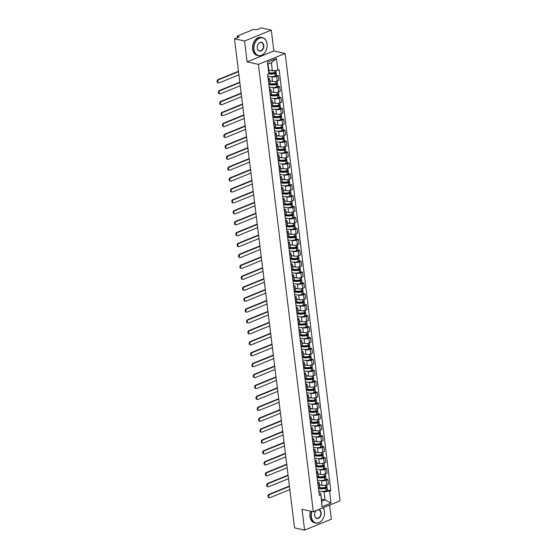 <?xml version="1.0" encoding="UTF-8"?>
<svg xmlns="http://www.w3.org/2000/svg" width="558" height="558" viewBox="0 0 558 558"><rect width="100%" height="100%" fill="white"/><g stroke="black" fill="none" stroke-linecap="round" stroke-linejoin="round"><path stroke-width="0.84" d="M271.3 30.125L244.55 41.027L234.479 38.802L294.533 527.875L304.598 530.1L302.038 509.252L313.324 511.742L340.073 500.84L285.145 53.47L273.859 50.973L271.3 30.125L261.235 27.9L256.499 29.832L254.929 29.483A1.486 0.46 -7 0 0 252.844 29.693L237.708 35.865A1.486 0.46 -7 0 0 237.248 36.27A1.486 0.46 -7 0 0 237.645 36.528L237.764 37.463M304.598 530.1L331.347 519.198L329.618 505.102M244.55 41.027L247.11 61.875L258.389 64.365L313.324 511.742M234.479 38.802L239.215 36.87L237.645 36.528M319.364 484.707L322.071 485.307A3.411 1.053 -7 0 0 326.862 484.818L328.495 484.149L327.923 479.531L326.291 480.194A3.411 1.053 173 0 1 321.506 480.689L320.571 480.48M318.053 483.556L318.618 488.173A3.411 1.053 -7 0 0 319.678 487.246L319.113 482.628A3.411 1.053 173 0 1 318.053 483.556L317.872 483.626M326.067 479.12L327.923 479.531M317.662 481.924L318.186 482.035A3.411 1.053 173 0 1 319.113 482.628M318.025 473.791L320.731 474.391A3.411 1.053 -7 0 0 325.516 473.902L327.148 473.233L326.583 468.615L324.951 469.285A3.411 1.053 173 0 1 320.166 469.773L319.232 469.564M317.104 477.327L317.279 477.257A3.411 1.053 -7 0 0 318.339 476.33L317.767 471.712A3.411 1.053 173 0 1 316.714 472.64L316.532 472.71M324.728 468.204L326.583 468.615M316.323 471.008L316.846 471.119A3.411 1.053 173 0 1 317.767 471.712M316.686 462.875L319.392 463.475A3.411 1.053 -7 0 0 324.177 462.987L325.809 462.317L325.244 457.7L323.612 458.369A3.411 1.053 173 0 1 318.827 458.857L317.893 458.648M315.758 466.418L315.94 466.342A3.411 1.053 -7 0 0 317 465.414L316.428 460.796A3.411 1.053 173 0 1 315.375 461.724L315.193 461.801M323.382 457.288L325.244 457.7M314.984 460.092L315.507 460.21A3.411 1.053 173 0 1 316.428 460.796M315.347 451.959L318.053 452.559A3.411 1.053 -7 0 0 322.838 452.071L324.47 451.408L323.905 446.791L322.273 447.453A3.411 1.053 173 0 1 317.481 447.941L316.553 447.732M314.419 455.502L314.6 455.426A3.411 1.053 -7 0 0 315.654 454.498L315.089 449.881A3.411 1.053 173 0 1 314.035 450.808L313.854 450.885M322.043 446.379L323.905 446.791M313.645 449.176L314.168 449.295A3.411 1.053 173 0 1 315.089 449.881M314.008 441.043L316.714 441.643A3.411 1.053 -7 0 0 321.499 441.155L323.131 440.492L322.566 435.875L320.934 436.537A3.411 1.053 173 0 1 316.142 437.026L315.214 436.823M313.08 444.587L313.261 444.51A3.411 1.053 -7 0 0 314.314 443.582L313.749 438.965A3.411 1.053 173 0 1 312.689 439.892L312.515 439.969M320.704 435.463L322.566 435.875M312.306 438.26L312.829 438.379A3.411 1.053 173 0 1 313.749 438.965M312.668 430.134L315.368 430.727A3.411 1.053 -7 0 0 320.159 430.239L321.792 429.576L321.227 424.959L319.594 425.621A3.411 1.053 173 0 1 314.803 426.11L313.868 425.907M311.741 433.671L311.922 433.601A3.411 1.053 -7 0 0 312.975 432.666L312.41 428.049A3.411 1.053 173 0 1 311.35 428.976L311.176 429.053M319.364 424.547L321.227 424.959M310.966 427.344L311.49 427.463A3.411 1.053 173 0 1 312.41 428.049M311.322 419.218L314.028 419.811A3.411 1.053 -7 0 0 318.82 419.323L320.452 418.66L319.88 414.043L318.248 414.706A3.411 1.053 173 0 1 313.463 415.194L312.529 414.992M310.401 422.755L310.576 422.685A3.411 1.053 -7 0 0 311.636 421.75L311.071 417.133A3.411 1.053 173 0 1 310.011 418.068L309.836 418.137M318.025 413.631L319.88 414.043M309.62 416.435L310.143 416.547A3.411 1.053 173 0 1 311.071 417.133M309.983 408.303L312.689 408.902A3.411 1.053 -7 0 0 317.481 408.407L319.113 407.745L318.541 403.127L316.909 403.79A3.411 1.053 173 0 1 312.124 404.278L311.19 404.076M309.062 411.839L309.237 411.769A3.411 1.053 -7 0 0 310.297 410.841L309.732 406.217A3.411 1.053 173 0 1 308.672 407.152L308.49 407.221M316.686 402.716L318.541 403.127M308.281 405.52L308.804 405.631A3.411 1.053 173 0 1 309.732 406.217M308.644 397.387L311.35 397.987A3.411 1.053 -7 0 0 316.135 397.498L317.767 396.829L317.202 392.211L315.57 392.881A3.411 1.053 173 0 1 310.785 393.369L309.85 393.16M307.723 400.923L307.897 400.853A3.411 1.053 -7 0 0 308.958 399.926L308.386 395.308A3.411 1.053 173 0 1 307.332 396.236L307.151 396.306M315.347 391.8L317.202 392.211M306.942 394.604L307.465 394.715A3.411 1.053 173 0 1 308.386 395.308M307.305 386.471L310.011 387.071A3.411 1.053 -7 0 0 314.796 386.582L316.428 385.913L315.863 381.295L314.231 381.965A3.411 1.053 173 0 1 309.446 382.453L308.511 382.244M306.377 390.014L306.558 389.937A3.411 1.053 -7 0 0 307.618 389.01L307.046 384.392A3.411 1.053 173 0 1 305.993 385.32L305.812 385.39M314.001 380.884L315.863 381.295M305.603 383.688L306.126 383.806A3.411 1.053 173 0 1 307.046 384.392M305.965 375.555L308.672 376.155A3.411 1.053 -7 0 0 313.457 375.667L315.089 374.997L314.524 370.379L312.892 371.049A3.411 1.053 173 0 1 308.1 371.537L307.172 371.328M305.038 379.098L305.219 379.022A3.411 1.053 -7 0 0 306.272 378.094L305.707 373.476A3.411 1.053 173 0 1 304.654 374.404L304.473 374.481M312.661 369.975L314.524 370.379M304.263 372.772L304.787 372.89A3.411 1.053 173 0 1 305.707 373.476M304.626 364.639L307.332 365.239A3.411 1.053 -7 0 0 312.117 364.751L313.749 364.088L313.184 359.471L311.552 360.133A3.411 1.053 173 0 1 306.761 360.621L305.833 360.412M303.698 368.182L303.88 368.106A3.411 1.053 -7 0 0 304.933 367.178L304.368 362.56A3.411 1.053 173 0 1 303.308 363.488L303.134 363.565M311.322 359.059L313.184 359.471M302.924 361.856L303.447 361.975A3.411 1.053 173 0 1 304.368 362.56M303.287 353.723L305.986 354.323A3.411 1.053 -7 0 0 310.778 353.835L312.41 353.172L311.845 348.555L310.213 349.217A3.411 1.053 173 0 1 305.421 349.706L304.487 349.503M302.359 357.266L302.541 357.19A3.411 1.053 -7 0 0 303.594 356.262L303.029 351.645A3.411 1.053 173 0 1 301.969 352.572L301.794 352.649M309.983 348.143L311.845 348.555M301.585 350.94L302.108 351.059A3.411 1.053 173 0 1 303.029 351.645M301.941 342.814L304.647 343.407A3.411 1.053 -7 0 0 309.439 342.919L311.071 342.256L310.499 337.639L308.867 338.301A3.411 1.053 173 0 1 304.082 338.79L303.147 338.587M301.02 346.351L301.194 346.281A3.411 1.053 -7 0 0 302.255 345.346L301.69 340.729A3.411 1.053 173 0 1 300.629 341.663L300.455 341.733M308.644 337.227L310.499 337.639M300.246 340.031L300.762 340.143A3.411 1.053 173 0 1 301.69 340.729M300.602 331.898L303.308 332.491A3.411 1.053 -7 0 0 308.1 332.003L309.732 331.34L309.16 326.723L307.528 327.386A3.411 1.053 173 0 1 302.743 327.874L301.808 327.672M299.681 335.435L299.855 335.365A3.411 1.053 -7 0 0 300.915 334.43L300.35 329.813A3.411 1.053 173 0 1 299.29 330.748L299.109 330.817M307.305 326.311L309.16 326.723M298.9 329.115L299.423 329.227A3.411 1.053 173 0 1 300.35 329.813M299.262 320.983L301.969 321.582A3.411 1.053 -7 0 0 306.754 321.087L308.386 320.425L307.821 315.807L306.189 316.47A3.411 1.053 173 0 1 301.404 316.965L300.469 316.756M298.342 324.519L298.516 324.449A3.411 1.053 -7 0 0 299.576 323.521L299.004 318.904A3.411 1.053 173 0 1 297.951 319.832L297.77 319.901M305.965 315.396L307.821 315.807M297.56 318.2L298.084 318.311A3.411 1.053 173 0 1 299.004 318.904M297.923 310.067L300.629 310.666A3.411 1.053 -7 0 0 305.414 310.178L307.046 309.509L306.481 304.891L304.849 305.561A3.411 1.053 173 0 1 300.065 306.049L299.13 305.84M296.995 313.603L297.177 313.533A3.411 1.053 -7 0 0 298.237 312.606L297.665 307.988A3.411 1.053 173 0 1 296.612 308.916L296.431 308.986M304.619 304.48L306.481 304.891M296.221 307.284L296.744 307.395A3.411 1.053 173 0 1 297.665 307.988M296.584 299.151L299.29 299.751A3.411 1.053 -7 0 0 304.075 299.262L305.707 298.593L305.142 293.975L303.51 294.645A3.411 1.053 173 0 1 298.718 295.133L297.791 294.924M295.656 302.694L295.838 302.617A3.411 1.053 -7 0 0 296.898 301.69L296.326 297.072A3.411 1.053 173 0 1 295.273 298L295.091 298.077M303.28 293.564L305.142 293.975M294.882 296.368L295.405 296.486A3.411 1.053 173 0 1 296.326 297.072M295.245 288.235L297.951 288.835A3.411 1.053 -7 0 0 302.736 288.346L304.368 287.684L303.803 283.059L302.171 283.729A3.411 1.053 173 0 1 297.379 284.217L296.451 284.008M294.317 291.778L294.498 291.701A3.411 1.053 -7 0 0 295.552 290.774L294.987 286.156A3.411 1.053 173 0 1 293.926 287.084L293.752 287.161M301.941 282.655L303.803 283.059M293.543 285.452L294.066 285.57A3.411 1.053 173 0 1 294.987 286.156M293.906 277.319L296.605 277.919A3.411 1.053 -7 0 0 301.397 277.431L303.029 276.768L302.464 272.151L300.832 272.813A3.411 1.053 173 0 1 296.04 273.301L295.105 273.092M292.978 280.862L293.159 280.786A3.411 1.053 -7 0 0 294.212 279.858L293.647 275.24A3.411 1.053 173 0 1 292.587 276.168L292.413 276.245M300.602 271.739L302.464 272.151M292.204 274.536L292.727 274.655A3.411 1.053 173 0 1 293.647 275.24M292.559 266.41L295.266 267.003A3.411 1.053 -7 0 0 300.058 266.515L301.69 265.852L301.118 261.235L299.486 261.897A3.411 1.053 173 0 1 294.701 262.386L293.766 262.183M291.639 269.946L291.813 269.877A3.411 1.053 -7 0 0 292.873 268.942L292.308 264.325A3.411 1.053 173 0 1 291.248 265.252L291.074 265.329M299.262 260.823L301.118 261.235M290.864 263.62L291.381 263.739A3.411 1.053 173 0 1 292.308 264.325M291.22 255.494L293.926 256.087A3.411 1.053 -7 0 0 298.718 255.599L300.35 254.936L299.779 250.319L298.146 250.981A3.411 1.053 173 0 1 293.362 251.47L292.427 251.267M290.3 259.031L290.474 258.961A3.411 1.053 -7 0 0 291.534 258.026L290.969 253.409A3.411 1.053 173 0 1 289.909 254.343L289.728 254.413M297.923 249.907L299.779 250.319M289.518 252.711L290.041 252.823A3.411 1.053 173 0 1 290.969 253.409M289.881 244.578L292.587 245.171A3.411 1.053 -7 0 0 297.372 244.683L299.004 244.02L298.439 239.403L296.807 240.066A3.411 1.053 173 0 1 292.022 240.554L291.088 240.352M288.96 248.115L289.135 248.045A3.411 1.053 -7 0 0 290.195 247.11L289.63 242.493A3.411 1.053 173 0 1 288.57 243.428L288.388 243.497M296.584 238.991L298.439 239.403M288.179 241.795L288.702 241.907A3.411 1.053 173 0 1 289.63 242.493M288.542 233.662L291.248 234.262A3.411 1.053 -7 0 0 296.033 233.774L297.665 233.105L297.1 228.487L295.468 229.15A3.411 1.053 173 0 1 290.683 229.645L289.748 229.436M287.614 237.199L287.795 237.129A3.411 1.053 -7 0 0 288.856 236.201L288.284 231.584A3.411 1.053 173 0 1 287.231 232.512L287.049 232.581M295.238 228.076L297.1 228.487M286.84 230.879L287.363 230.991A3.411 1.053 173 0 1 288.284 231.584M287.203 222.747L289.909 223.346A3.411 1.053 -7 0 0 294.694 222.858L296.326 222.189L295.761 217.571L294.129 218.241A3.411 1.053 173 0 1 289.337 218.729L288.409 218.52M286.275 226.283L286.456 226.213A3.411 1.053 -7 0 0 287.516 225.286L286.945 220.668A3.411 1.053 173 0 1 285.891 221.596L285.71 221.666M293.899 217.16L295.761 217.571M285.501 219.964L286.024 220.075A3.411 1.053 173 0 1 286.945 220.668M285.863 211.831L288.57 212.431A3.411 1.053 -7 0 0 293.355 211.942L294.987 211.273L294.422 206.655L292.79 207.325A3.411 1.053 173 0 1 287.998 207.813L287.07 207.604M284.936 215.374L285.117 215.297A3.411 1.053 -7 0 0 286.17 214.37L285.605 209.752A3.411 1.053 173 0 1 284.545 210.68L284.371 210.757M292.559 206.244L294.422 206.655M284.161 209.048L284.685 209.166A3.411 1.053 173 0 1 285.605 209.752M284.524 200.915L287.224 201.515A3.411 1.053 -7 0 0 292.015 201.026L293.647 200.364L293.083 195.746L291.45 196.409A3.411 1.053 173 0 1 286.659 196.897L285.724 196.688M283.597 204.458L283.778 204.381A3.411 1.053 -7 0 0 284.831 203.454L284.266 198.836A3.411 1.053 173 0 1 283.206 199.764L283.032 199.841M291.22 195.335L293.083 195.746M282.822 198.132L283.345 198.25A3.411 1.053 173 0 1 284.266 198.836M283.178 189.999L285.884 190.599A3.411 1.053 -7 0 0 290.676 190.111L292.308 189.448L291.736 184.831L290.104 185.493A3.411 1.053 173 0 1 285.319 185.981L284.385 185.779M282.257 193.542L282.432 193.466A3.411 1.053 -7 0 0 283.492 192.538L282.927 187.92A3.411 1.053 173 0 1 281.867 188.848L281.692 188.925M289.881 184.419L291.736 184.831M281.483 187.216L281.999 187.335A3.411 1.053 173 0 1 282.927 187.92M281.839 179.09L284.545 179.683A3.411 1.053 -7 0 0 289.337 179.195L290.969 178.532L290.397 173.915L288.765 174.577A3.411 1.053 173 0 1 283.98 175.066L283.046 174.863M280.918 182.626L281.093 182.557A3.411 1.053 -7 0 0 282.153 181.622L281.588 177.005A3.411 1.053 173 0 1 280.528 177.939L280.346 178.009M288.542 173.503L290.397 173.915M280.137 176.3L280.66 176.419A3.411 1.053 173 0 1 281.588 177.005M280.5 168.174L283.206 168.767A3.411 1.053 -7 0 0 287.991 168.279L289.623 167.616L289.058 162.999L287.426 163.661A3.411 1.053 173 0 1 282.641 164.15L281.706 163.947M279.579 171.711L279.753 171.641A3.411 1.053 -7 0 0 280.814 170.706L280.249 166.089A3.411 1.053 173 0 1 279.188 167.023L279.007 167.093M287.203 162.587L289.058 162.999M278.798 165.391L279.321 165.503A3.411 1.053 173 0 1 280.249 166.089M279.16 157.258L281.867 157.858A3.411 1.053 -7 0 0 286.652 157.363L288.284 156.7L287.719 152.083L286.087 152.746A3.411 1.053 173 0 1 281.302 153.234L280.367 153.031M278.233 160.795L278.414 160.725A3.411 1.053 -7 0 0 279.474 159.797L278.902 155.173A3.411 1.053 173 0 1 277.849 156.107L277.668 156.177M285.856 151.671L287.719 152.083M277.459 154.475L277.982 154.587A3.411 1.053 173 0 1 278.902 155.173M277.821 146.342L280.528 146.942A3.411 1.053 -7 0 0 285.312 146.454L286.945 145.784L286.38 141.167L284.747 141.837A3.411 1.053 173 0 1 279.956 142.325L279.028 142.116M276.894 149.879L277.075 149.809A3.411 1.053 -7 0 0 278.135 148.881L277.563 144.264A3.411 1.053 173 0 1 276.51 145.192L276.329 145.261M284.517 140.756L286.38 141.167M276.119 143.559L276.642 143.671A3.411 1.053 173 0 1 277.563 144.264M276.482 135.427L279.188 136.026A3.411 1.053 -7 0 0 283.973 135.538L285.605 134.869L285.04 130.251L283.408 130.921A3.411 1.053 173 0 1 278.616 131.409L277.689 131.2M275.554 138.97L275.736 138.893A3.411 1.053 -7 0 0 276.789 137.966L276.224 133.348A3.411 1.053 173 0 1 275.164 134.276L274.989 134.345M283.178 129.84L285.04 130.251M274.78 132.644L275.303 132.762A3.411 1.053 173 0 1 276.224 133.348M275.143 124.511L277.842 125.111A3.411 1.053 -7 0 0 282.634 124.622L284.266 123.953L283.701 119.335L282.069 120.005A3.411 1.053 173 0 1 277.277 120.493L276.343 120.284M274.215 128.054L274.397 127.977A3.411 1.053 -7 0 0 275.45 127.05L274.885 122.432A3.411 1.053 173 0 1 273.825 123.36L273.65 123.437M281.839 118.931L283.701 119.335M273.441 121.728L273.964 121.846A3.411 1.053 173 0 1 274.885 122.432M273.797 113.595L276.503 114.195A3.411 1.053 -7 0 0 281.295 113.706L282.927 113.044L282.355 108.426L280.723 109.089A3.411 1.053 173 0 1 275.938 109.577L275.003 109.368M272.876 117.138L273.05 117.061A3.411 1.053 -7 0 0 274.111 116.134L273.546 111.516A3.411 1.053 173 0 1 272.485 112.444L272.311 112.521M280.5 108.015L282.355 108.426M272.102 110.812L272.618 110.93A3.411 1.053 173 0 1 273.546 111.516M272.457 102.679L275.164 103.279A3.411 1.053 -7 0 0 279.956 102.791L281.588 102.128L281.016 97.511L279.384 98.173A3.411 1.053 173 0 1 274.599 98.661L273.664 98.459M271.537 106.222L271.711 106.146A3.411 1.053 -7 0 0 272.771 105.218L272.206 100.6A3.411 1.053 173 0 1 271.146 101.528L270.965 101.605M279.16 97.099L281.016 97.511M270.756 99.896L271.279 100.015A3.411 1.053 173 0 1 272.206 100.6M271.118 91.77L273.825 92.363A3.411 1.053 -7 0 0 278.609 91.875L280.242 91.212L279.677 86.595L278.044 87.257A3.411 1.053 173 0 1 273.26 87.745L272.325 87.543M270.198 95.306L270.372 95.237A3.411 1.053 -7 0 0 271.432 94.302L270.867 89.685A3.411 1.053 173 0 1 269.807 90.619L269.626 90.689M277.821 86.183L279.677 86.595M269.416 88.987L269.939 89.099A3.411 1.053 173 0 1 270.867 89.685M269.779 80.854L272.485 81.447A3.411 1.053 -7 0 0 277.27 80.959L278.902 80.296L278.337 75.679L276.705 76.341A3.411 1.053 173 0 1 271.92 76.83L270.986 76.627M268.851 84.391L269.033 84.321A3.411 1.053 -7 0 0 270.093 83.386L269.521 78.769A3.411 1.053 173 0 1 268.468 79.703L268.286 79.773M276.475 75.267L278.337 75.679M268.077 78.071L268.6 78.183A3.411 1.053 173 0 1 269.521 78.769M321.464 499.124L325.049 499.912L324.059 491.87L321.91 491.396M319.002 492.84L320.738 493.223L321.729 501.265L325.049 499.912L331.02 503.058L322.029 506.727L320.738 493.223M268.775 70.015L272.36 70.803L271.369 62.754L268.056 64.107L269.04 72.156L268.886 73.9L267.631 74.416L319.329 495.483L320.585 494.967M275.031 72.428L275.68 72.575A1.869 0.579 -7 0 1 276.189 72.896A1.869 0.579 -7 0 1 275.024 73.586L274.927 73.614A5.636 1.744 -7 0 1 268.886 73.893L267.442 62.147L276.433 58.485L277.877 70.238L272.36 70.803M324.059 491.87L330.831 490.796L279.133 69.729L277.877 70.238M329.576 491.305L331.02 503.058M285.145 53.47L258.389 64.365M273.859 50.973L247.11 61.875M327.406 490.036L330.831 490.796M322.029 506.727L321.729 501.265M271.369 62.754L276.433 58.485M268.056 64.107L267.442 62.147M289.442 486.436L269.681 494.493A1.667 1.193 102.5 0 0 268.656 496.188A1.667 1.193 102.5 0 0 269.514 497.694A1.667 1.193 102.5 0 0 270.065 497.638L289.832 489.589M269.514 497.694L268.858 497.548A1.667 1.193 -77.5 0 1 268 496.041A1.667 1.193 -77.5 0 1 269.019 494.346L289.393 486.046M318.555 488.201A5.636 1.744 -7 0 0 325.851 488.383L325.949 488.355A1.869 0.579 -7 0 0 327.114 487.664A1.869 0.579 -7 0 0 326.604 487.343L325.963 487.197M327.114 487.664L327.427 490.217A1.869 0.579 173 0 1 326.263 490.907L326.165 490.935A5.636 1.744 173 0 1 318.737 490.656M326.772 484.853L326.974 486.541A1.869 0.579 173 0 1 325.809 487.239L325.712 487.26A5.636 1.744 173 0 1 319.594 487.525M324.972 487.42L326.158 487.783L325.495 488.138A4.673 1.444 173 0 1 319.267 487.838M321.471 485.174A5.636 1.744 173 0 1 319.399 485M288.102 475.521L268.342 483.577A1.667 1.193 102.5 0 0 267.317 485.272A1.667 1.193 102.5 0 0 268.175 486.778A1.667 1.193 102.5 0 0 268.726 486.729L288.493 478.673M268.175 486.778L267.512 486.639A1.667 1.193 -77.5 0 1 266.661 485.125A1.667 1.193 -77.5 0 1 267.68 483.43L288.054 475.13M317.209 477.285A5.636 1.744 -7 0 0 324.512 477.467L324.61 477.439A1.869 0.579 -7 0 0 325.774 476.748A1.869 0.579 -7 0 0 325.265 476.427L324.623 476.281M325.774 476.748L326.088 479.301A1.869 0.579 173 0 1 324.923 479.992L324.826 480.02A5.636 1.744 173 0 1 317.397 479.74M325.426 473.937L325.635 475.632A1.869 0.579 173 0 1 324.47 476.323L324.372 476.344A5.636 1.744 173 0 1 318.255 476.616M323.633 476.504L324.819 476.867L324.156 477.223A4.673 1.444 173 0 1 317.927 476.923M320.132 474.258A5.636 1.744 173 0 1 318.06 474.084M286.763 464.612L266.996 472.661A1.667 1.193 102.5 0 0 265.978 474.356A1.667 1.193 102.5 0 0 266.836 475.869A1.667 1.193 102.5 0 0 267.387 475.814L287.147 467.757M266.836 475.869L266.173 475.723A1.667 1.193 -77.5 0 1 265.315 474.209A1.667 1.193 -77.5 0 1 266.34 472.514L286.714 464.214M315.87 466.369A5.636 1.744 -7 0 0 323.173 466.551L323.27 466.523A1.869 0.579 -7 0 0 324.435 465.832A1.869 0.579 -7 0 0 323.926 465.512L323.284 465.372M324.435 465.832L324.749 468.385A1.869 0.579 173 0 1 323.584 469.083L323.487 469.104A5.636 1.744 173 0 1 316.058 468.825M324.086 463.021L324.296 464.716A1.869 0.579 173 0 1 323.131 465.407L323.033 465.428A5.636 1.744 173 0 1 316.916 465.7M322.294 465.588L323.48 465.951L322.817 466.314A4.673 1.444 173 0 1 316.588 466.007M318.792 463.342A5.636 1.744 173 0 1 316.721 463.168M285.424 453.696L265.657 461.745A1.667 1.193 102.5 0 0 264.638 463.44A1.667 1.193 102.5 0 0 265.489 464.954A1.667 1.193 102.5 0 0 266.047 464.898L285.808 456.842M265.489 464.954L264.834 464.807A1.667 1.193 -77.5 0 1 263.976 463.293A1.667 1.193 -77.5 0 1 265.001 461.605L285.375 453.298M314.531 455.454A5.636 1.744 -7 0 0 321.833 455.635L321.931 455.614A1.869 0.579 -7 0 0 323.096 454.916A1.869 0.579 -7 0 0 322.587 454.596L321.938 454.456M323.096 454.916L323.41 457.469A1.869 0.579 173 0 1 322.245 458.167L322.147 458.188A5.636 1.744 173 0 1 314.719 457.909M322.747 452.106L322.956 453.8A1.869 0.579 173 0 1 321.792 454.491L321.694 454.512A5.636 1.744 173 0 1 315.577 454.784M320.955 454.672L322.133 455.035L321.471 455.398A4.673 1.444 173 0 1 315.249 455.091M317.446 452.426A5.636 1.744 173 0 1 315.382 452.252M284.085 442.78L264.318 450.836A1.667 1.193 102.5 0 0 263.292 452.524A1.667 1.193 102.5 0 0 264.15 454.038A1.667 1.193 102.5 0 0 264.708 453.982L284.468 445.926M264.15 454.038L263.495 453.891A1.667 1.193 -77.5 0 1 262.637 452.385A1.667 1.193 -77.5 0 1 263.662 450.69L284.036 442.382M313.191 444.538A5.636 1.744 -7 0 0 320.494 444.719L320.592 444.698A1.869 0.579 -7 0 0 321.75 444.001A1.869 0.579 -7 0 0 321.248 443.68L320.599 443.54M321.75 444.001L322.064 446.56A1.869 0.579 173 0 1 320.906 447.251L320.801 447.272A5.636 1.744 173 0 1 313.373 446.993M321.408 441.19L321.617 442.885A1.869 0.579 173 0 1 320.452 443.575L320.355 443.603A5.636 1.744 173 0 1 314.238 443.868M319.608 443.756L320.794 444.119L320.132 444.482A4.673 1.444 173 0 1 313.903 444.175M316.107 441.511A5.636 1.744 173 0 1 314.042 441.336M282.746 431.864L262.978 439.92A1.667 1.193 102.5 0 0 261.953 441.615A1.667 1.193 102.5 0 0 262.811 443.122A1.667 1.193 102.5 0 0 263.362 443.066L283.129 435.01M262.811 443.122L262.155 442.975A1.667 1.193 -77.5 0 1 261.297 441.469A1.667 1.193 -77.5 0 1 262.323 439.774L282.697 431.474M311.852 433.629A5.636 1.744 -7 0 0 319.148 433.803L319.246 433.782A1.869 0.579 -7 0 0 320.411 433.092A1.869 0.579 -7 0 0 319.908 432.764L319.26 432.624M320.411 433.092L320.724 435.645A1.869 0.579 173 0 1 319.56 436.335L319.462 436.356A5.636 1.744 173 0 1 312.034 436.077M320.069 430.274L320.278 431.969A1.869 0.579 173 0 1 319.113 432.659L319.016 432.687A5.636 1.744 173 0 1 312.899 432.952M318.269 432.841L319.455 433.203L318.792 433.566A4.673 1.444 173 0 1 312.564 433.266M314.768 430.595A5.636 1.744 173 0 1 312.703 430.42M311.936 511.435A9.047 6.466 102.5 0 0 311.378 516.743A9.047 6.466 102.5 0 0 318.953 522.623A9.047 6.466 102.5 0 0 324.435 511.421A9.047 6.466 102.5 0 0 323.18 507.724M323.256 507.696A9.27 6.626 -77.5 0 1 324.442 511.323A9.27 6.626 -77.5 0 1 315.758 523.097A9.27 6.626 -77.5 0 1 311.071 516.778A9.27 6.626 -77.5 0 1 311.629 511.365M318.534 509.621A4.52 3.236 -77.5 0 1 321.171 512.753A4.52 3.236 -77.5 0 1 318.43 518.354A4.52 3.236 -77.5 0 1 314.642 515.411A4.52 3.236 -77.5 0 1 316.302 510.528M316.47 510.458A4.297 3.076 102.5 0 0 314.656 515.313A4.297 3.076 102.5 0 0 316.825 518.249A4.297 3.076 102.5 0 0 320.857 512.788A4.297 3.076 102.5 0 0 318.681 509.852A4.297 3.076 102.5 0 0 318.081 509.803M315.758 523.097L314.642 522.853A9.27 6.626 -77.5 0 1 309.955 516.527A9.27 6.626 -77.5 0 1 310.513 511.121M267.045 44.04A9.047 6.466 102.5 0 0 259.47 38.16A9.047 6.466 102.5 0 0 253.995 49.362A9.047 6.466 102.5 0 0 261.569 55.235A9.047 6.466 102.5 0 0 267.045 44.04M253.681 49.39A9.27 6.626 -77.5 0 1 262.365 37.616A9.27 6.626 -77.5 0 1 267.059 43.943A9.27 6.626 -77.5 0 1 258.368 55.716A9.27 6.626 -77.5 0 1 253.681 49.39M263.788 45.372A4.52 3.236 -77.5 0 1 261.046 50.966A4.52 3.236 -77.5 0 1 257.259 48.03A4.52 3.236 -77.5 0 1 259.993 42.429A4.52 3.236 -77.5 0 1 263.788 45.372M257.266 47.932A4.297 3.076 102.5 0 0 259.442 50.862A4.297 3.076 102.5 0 0 263.474 45.4A4.297 3.076 102.5 0 0 261.297 42.471A4.297 3.076 102.5 0 0 257.266 47.932M258.368 55.716L257.259 55.465A9.27 6.626 -77.5 0 1 252.565 49.146A9.27 6.626 -77.5 0 1 261.256 37.372L262.365 37.616M281.399 420.948L261.639 429.004A1.667 1.193 102.5 0 0 260.614 430.699A1.667 1.193 102.5 0 0 261.472 432.206A1.667 1.193 102.5 0 0 262.023 432.15L281.79 424.101M261.472 432.206L260.816 432.059A1.667 1.193 -77.5 0 1 259.958 430.553A1.667 1.193 -77.5 0 1 260.984 428.858L281.358 420.558M310.513 422.713A5.636 1.744 -7 0 0 317.809 422.887L317.907 422.866A1.869 0.579 -7 0 0 319.071 422.176A1.869 0.579 -7 0 0 318.569 421.855L317.921 421.709M319.071 422.176L319.385 424.729A1.869 0.579 173 0 1 318.22 425.419L318.123 425.44A5.636 1.744 173 0 1 310.694 425.161M318.73 419.358L318.932 421.053A1.869 0.579 173 0 1 317.774 421.743L317.676 421.771A5.636 1.744 173 0 1 311.552 422.036M316.93 421.925L318.116 422.294L317.453 422.65A4.673 1.444 173 0 1 311.224 422.35M313.429 419.679A5.636 1.744 173 0 1 311.364 419.511M280.06 410.032L260.3 418.088A1.667 1.193 102.5 0 0 259.275 419.783A1.667 1.193 102.5 0 0 260.133 421.29A1.667 1.193 102.5 0 0 260.684 421.234L280.451 413.185M260.133 421.29L259.477 421.144A1.667 1.193 -77.5 0 1 258.619 419.637A1.667 1.193 -77.5 0 1 259.637 417.942L280.011 409.642M309.174 411.797A5.636 1.744 -7 0 0 316.47 411.971L316.567 411.95A1.869 0.579 -7 0 0 317.732 411.26A1.869 0.579 -7 0 0 317.223 410.939L316.581 410.793M317.732 411.26L318.046 413.813A1.869 0.579 173 0 1 316.881 414.503L316.784 414.531A5.636 1.744 173 0 1 309.355 414.245M317.39 408.449L317.593 410.137A1.869 0.579 173 0 1 316.428 410.834L316.33 410.855A5.636 1.744 173 0 1 310.213 411.12M315.591 411.016L316.777 411.379L316.114 411.734A4.673 1.444 173 0 1 309.885 411.434M312.089 408.763A5.636 1.744 173 0 1 310.018 408.595M278.721 399.116L258.961 407.173A1.667 1.193 102.5 0 0 257.935 408.868A1.667 1.193 102.5 0 0 258.793 410.374A1.667 1.193 102.5 0 0 259.344 410.325L279.112 402.269M258.793 410.374L258.131 410.228A1.667 1.193 -77.5 0 1 257.28 408.721A1.667 1.193 -77.5 0 1 258.298 407.026L278.672 398.726M307.828 400.881A5.636 1.744 -7 0 0 315.13 401.062L315.228 401.035A1.869 0.579 -7 0 0 316.393 400.344A1.869 0.579 -7 0 0 315.884 400.023L315.242 399.877M316.393 400.344L316.707 402.897A1.869 0.579 173 0 1 315.542 403.587L315.444 403.615A5.636 1.744 173 0 1 308.016 403.336M316.044 397.533L316.253 399.221A1.869 0.579 173 0 1 315.089 399.919L314.991 399.94A5.636 1.744 173 0 1 308.874 400.205M314.252 400.1L315.437 400.463L314.775 400.818A4.673 1.444 173 0 1 308.546 400.518M310.75 397.854A5.636 1.744 173 0 1 308.679 397.68M277.382 388.208L257.615 396.257A1.667 1.193 102.5 0 0 256.596 397.952A1.667 1.193 102.5 0 0 257.454 399.458A1.667 1.193 102.5 0 0 258.005 399.409L277.765 391.353M257.454 399.458L256.792 399.319A1.667 1.193 -77.5 0 1 255.934 397.805A1.667 1.193 -77.5 0 1 256.959 396.11L277.333 387.81M306.488 389.965A5.636 1.744 -7 0 0 313.791 390.147L313.889 390.119A1.869 0.579 -7 0 0 315.054 389.428A1.869 0.579 -7 0 0 314.545 389.107L313.903 388.961M315.054 389.428L315.368 391.981A1.869 0.579 173 0 1 314.203 392.679L314.105 392.699A5.636 1.744 173 0 1 306.677 392.42M314.705 386.617L314.914 388.312A1.869 0.579 173 0 1 313.749 389.003L313.652 389.024A5.636 1.744 173 0 1 307.535 389.296M312.912 389.184L314.098 389.547L313.436 389.903A4.673 1.444 173 0 1 307.207 389.603M309.411 386.938A5.636 1.744 173 0 1 307.339 386.764M276.043 377.292L256.275 385.341A1.667 1.193 102.5 0 0 255.257 387.036A1.667 1.193 102.5 0 0 256.108 388.549A1.667 1.193 102.5 0 0 256.666 388.494L276.426 380.437M256.108 388.549L255.452 388.403A1.667 1.193 -77.5 0 1 254.594 386.889A1.667 1.193 -77.5 0 1 255.62 385.201L275.994 376.894M305.149 379.049A5.636 1.744 -7 0 0 312.452 379.231L312.55 379.21A1.869 0.579 -7 0 0 313.715 378.512A1.869 0.579 -7 0 0 313.205 378.191L312.557 378.052M313.715 378.512L314.028 381.065A1.869 0.579 173 0 1 312.864 381.763L312.766 381.784A5.636 1.744 173 0 1 305.338 381.505M313.366 375.701L313.575 377.396A1.869 0.579 173 0 1 312.41 378.087L312.313 378.108A5.636 1.744 173 0 1 306.196 378.38M311.573 378.268L312.752 378.631L312.089 378.994A4.673 1.444 173 0 1 305.868 378.687M308.065 376.022A5.636 1.744 173 0 1 306 375.848M274.703 366.376L254.936 374.425A1.667 1.193 102.5 0 0 253.911 376.12A1.667 1.193 102.5 0 0 254.769 377.633A1.667 1.193 102.5 0 0 255.327 377.578L275.087 369.522M254.769 377.633L254.113 377.487A1.667 1.193 -77.5 0 1 253.255 375.98A1.667 1.193 -77.5 0 1 254.281 374.285L274.655 365.978M303.81 368.134A5.636 1.744 -7 0 0 311.113 368.315L311.211 368.294A1.869 0.579 -7 0 0 312.368 367.596A1.869 0.579 -7 0 0 311.866 367.276L311.218 367.136M312.368 367.596L312.682 370.156A1.869 0.579 173 0 1 311.524 370.847L311.42 370.868A5.636 1.744 173 0 1 303.991 370.589M312.027 364.786L312.236 366.48A1.869 0.579 173 0 1 311.071 367.171L310.973 367.192A5.636 1.744 173 0 1 304.856 367.464M310.227 367.352L311.413 367.715L310.75 368.078A4.673 1.444 173 0 1 304.522 367.771M306.726 365.106A5.636 1.744 173 0 1 304.661 364.932M273.364 355.46L253.597 363.516A1.667 1.193 102.5 0 0 252.572 365.204A1.667 1.193 102.5 0 0 253.43 366.718A1.667 1.193 102.5 0 0 253.981 366.662L273.748 358.606M253.43 366.718L252.774 366.571A1.667 1.193 -77.5 0 1 251.916 365.065A1.667 1.193 -77.5 0 1 252.941 363.37L273.315 355.062M302.471 357.218A5.636 1.744 -7 0 0 309.767 357.399L309.864 357.378A1.869 0.579 -7 0 0 311.029 356.688A1.869 0.579 -7 0 0 310.527 356.36L309.878 356.22M311.029 356.688L311.343 359.24A1.869 0.579 173 0 1 310.178 359.931L310.081 359.952A5.636 1.744 173 0 1 302.652 359.673M310.687 353.87L310.897 355.565A1.869 0.579 173 0 1 309.732 356.255L309.634 356.283A5.636 1.744 173 0 1 303.517 356.548M308.888 356.436L310.074 356.799L309.411 357.162A4.673 1.444 173 0 1 303.182 356.855M305.386 354.19A5.636 1.744 173 0 1 303.322 354.016M272.018 344.544L252.258 352.6A1.667 1.193 102.5 0 0 251.233 354.295A1.667 1.193 102.5 0 0 252.09 355.802A1.667 1.193 102.5 0 0 252.641 355.746L272.409 347.69M252.09 355.802L251.435 355.655A1.667 1.193 -77.5 0 1 250.577 354.149A1.667 1.193 -77.5 0 1 251.602 352.454L271.976 344.153M301.132 346.309A5.636 1.744 -7 0 0 308.428 346.483L308.525 346.462A1.869 0.579 -7 0 0 309.69 345.772A1.869 0.579 -7 0 0 309.188 345.444L308.539 345.304M309.69 345.772L310.004 348.325A1.869 0.579 173 0 1 308.839 349.015L308.741 349.036A5.636 1.744 173 0 1 301.313 348.757M309.348 342.954L309.55 344.649A1.869 0.579 173 0 1 308.393 345.339L308.295 345.367A5.636 1.744 173 0 1 302.171 345.632M307.549 345.521L308.734 345.883L308.072 346.246A4.673 1.444 173 0 1 301.843 345.946M304.047 343.275A5.636 1.744 173 0 1 301.983 343.1M270.679 333.628L250.919 341.684A1.667 1.193 102.5 0 0 249.893 343.379A1.667 1.193 102.5 0 0 250.751 344.886A1.667 1.193 102.5 0 0 251.302 344.83L271.069 336.781M250.751 344.886L250.096 344.739A1.667 1.193 -77.5 0 1 249.238 343.233A1.667 1.193 -77.5 0 1 250.256 341.538L270.63 333.238M299.792 335.393A5.636 1.744 -7 0 0 307.088 335.567L307.186 335.546A1.869 0.579 -7 0 0 308.351 334.856A1.869 0.579 -7 0 0 307.842 334.535L307.2 334.388M308.351 334.856L308.665 337.409A1.869 0.579 173 0 1 307.5 338.099L307.402 338.127A5.636 1.744 173 0 1 299.974 337.841M308.009 332.045L308.211 333.733A1.869 0.579 173 0 1 307.046 334.43L306.949 334.451A5.636 1.744 173 0 1 300.832 334.716M306.209 334.605L307.395 334.974L306.733 335.33A4.673 1.444 173 0 1 300.504 335.03M302.708 332.359A5.636 1.744 173 0 1 300.636 332.191M269.34 322.712L249.579 330.768A1.667 1.193 102.5 0 0 248.554 332.463A1.667 1.193 102.5 0 0 249.412 333.97A1.667 1.193 102.5 0 0 249.963 333.914L269.73 325.865M249.412 333.97L248.749 333.824A1.667 1.193 -77.5 0 1 247.898 332.317A1.667 1.193 -77.5 0 1 248.917 330.622L269.291 322.322M298.446 324.477A5.636 1.744 -7 0 0 305.749 324.658L305.847 324.63A1.869 0.579 -7 0 0 307.012 323.94A1.869 0.579 -7 0 0 306.502 323.619L305.861 323.473M307.012 323.94L307.325 326.493A1.869 0.579 173 0 1 306.161 327.183L306.063 327.211A5.636 1.744 173 0 1 298.635 326.925M306.663 321.129L306.872 322.817A1.869 0.579 173 0 1 305.707 323.514L305.61 323.535A5.636 1.744 173 0 1 299.493 323.8M304.87 323.696L306.056 324.059L305.393 324.414A4.673 1.444 173 0 1 299.165 324.114M301.369 321.443A5.636 1.744 173 0 1 299.297 321.275M268 311.796L248.233 319.853A1.667 1.193 102.5 0 0 247.215 321.548A1.667 1.193 102.5 0 0 248.073 323.054A1.667 1.193 102.5 0 0 248.624 323.005L268.384 314.949M248.073 323.054L247.41 322.915A1.667 1.193 -77.5 0 1 246.552 321.401A1.667 1.193 -77.5 0 1 247.578 319.706L267.952 311.406M297.107 313.561A5.636 1.744 -7 0 0 304.41 313.742L304.508 313.715A1.869 0.579 -7 0 0 305.672 313.024A1.869 0.579 -7 0 0 305.163 312.703L304.522 312.557M305.672 313.024L305.986 315.577A1.869 0.579 173 0 1 304.821 316.267L304.724 316.295A5.636 1.744 173 0 1 297.295 316.016M305.324 310.213L305.533 311.908A1.869 0.579 173 0 1 304.368 312.599L304.27 312.62A5.636 1.744 173 0 1 298.153 312.892M303.531 312.78L304.717 313.143L304.054 313.498A4.673 1.444 173 0 1 297.826 313.198M300.03 310.534A5.636 1.744 173 0 1 297.958 310.36M266.661 300.888L246.894 308.937A1.667 1.193 102.5 0 0 245.876 310.632A1.667 1.193 102.5 0 0 246.727 312.138A1.667 1.193 102.5 0 0 247.285 312.089L267.045 304.033M246.727 312.138L246.071 311.999A1.667 1.193 -77.5 0 1 245.213 310.485A1.667 1.193 -77.5 0 1 246.238 308.79L266.612 300.49M295.768 302.645A5.636 1.744 -7 0 0 303.071 302.827L303.168 302.799A1.869 0.579 -7 0 0 304.333 302.108A1.869 0.579 -7 0 0 303.824 301.787L303.175 301.648M304.333 302.108L304.647 304.661A1.869 0.579 173 0 1 303.482 305.359L303.385 305.379A5.636 1.744 173 0 1 295.956 305.1M303.984 299.297L304.194 300.992A1.869 0.579 173 0 1 303.029 301.683L302.931 301.704A5.636 1.744 173 0 1 296.814 301.976M302.192 301.864L303.371 302.227L302.708 302.582A4.673 1.444 173 0 1 296.486 302.283M298.683 299.618A5.636 1.744 173 0 1 296.619 299.444M265.322 289.972L245.555 298.021A1.667 1.193 102.5 0 0 244.53 299.716A1.667 1.193 102.5 0 0 245.387 301.229A1.667 1.193 102.5 0 0 245.945 301.174L265.706 293.117M245.387 301.229L244.732 301.083A1.667 1.193 -77.5 0 1 243.874 299.569A1.667 1.193 -77.5 0 1 244.899 297.881L265.273 289.574M294.429 291.729A5.636 1.744 -7 0 0 301.732 291.911L301.829 291.89A1.869 0.579 -7 0 0 302.987 291.192A1.869 0.579 -7 0 0 302.485 290.871L301.836 290.732M302.987 291.192L303.301 293.745A1.869 0.579 173 0 1 302.143 294.443L302.038 294.464A5.636 1.744 173 0 1 294.61 294.185M302.645 288.381L302.854 290.076A1.869 0.579 173 0 1 301.69 290.767L301.592 290.788A5.636 1.744 173 0 1 295.475 291.06M300.846 290.948L302.031 291.311L301.369 291.674A4.673 1.444 173 0 1 295.14 291.367M297.344 288.702A5.636 1.744 173 0 1 295.28 288.528M263.983 279.056L244.216 287.112A1.667 1.193 102.5 0 0 243.19 288.8A1.667 1.193 102.5 0 0 244.048 290.313A1.667 1.193 102.5 0 0 244.599 290.258L264.366 282.202M244.048 290.313L243.393 290.167A1.667 1.193 -77.5 0 1 242.535 288.66A1.667 1.193 -77.5 0 1 243.56 286.965L263.934 278.658M293.089 280.814A5.636 1.744 -7 0 0 300.385 280.995L300.483 280.974A1.869 0.579 -7 0 0 301.648 280.276A1.869 0.579 -7 0 0 301.146 279.956L300.497 279.816M301.648 280.276L301.962 282.836A1.869 0.579 173 0 1 300.797 283.527L300.699 283.548A5.636 1.744 173 0 1 293.271 283.269M301.306 277.466L301.515 279.16A1.869 0.579 173 0 1 300.35 279.851L300.253 279.879A5.636 1.744 173 0 1 294.136 280.144M299.506 280.032L300.692 280.395L300.03 280.758A4.673 1.444 173 0 1 293.801 280.451M296.005 277.786A5.636 1.744 173 0 1 293.94 277.612M262.637 268.14L242.876 276.196A1.667 1.193 102.5 0 0 241.851 277.891A1.667 1.193 102.5 0 0 242.709 279.398A1.667 1.193 102.5 0 0 243.26 279.342L263.027 271.286M242.709 279.398L242.053 279.251A1.667 1.193 -77.5 0 1 241.196 277.745A1.667 1.193 -77.5 0 1 242.221 276.05L262.595 267.749M291.75 269.898A5.636 1.744 -7 0 0 299.046 270.079L299.144 270.058A1.869 0.579 -7 0 0 300.309 269.368A1.869 0.579 -7 0 0 299.806 269.04L299.158 268.9M300.309 269.368L300.623 271.92A1.869 0.579 173 0 1 299.458 272.611L299.36 272.632A5.636 1.744 173 0 1 291.932 272.353M299.967 266.55L300.176 268.245A1.869 0.579 173 0 1 299.011 268.935L298.914 268.963A5.636 1.744 173 0 1 292.79 269.228M298.167 269.116L299.353 269.479L298.69 269.842A4.673 1.444 173 0 1 292.462 269.542M294.666 266.87A5.636 1.744 173 0 1 292.601 266.696M261.297 257.224L241.537 265.28A1.667 1.193 102.5 0 0 240.512 266.975A1.667 1.193 102.5 0 0 241.37 268.482A1.667 1.193 102.5 0 0 241.921 268.426L261.688 260.37M241.37 268.482L240.714 268.335A1.667 1.193 -77.5 0 1 239.856 266.829A1.667 1.193 -77.5 0 1 240.875 265.134L261.249 256.833M290.411 258.989A5.636 1.744 -7 0 0 297.707 259.163L297.805 259.142A1.869 0.579 -7 0 0 298.969 258.452A1.869 0.579 -7 0 0 298.46 258.124L297.819 257.984M298.969 258.452L299.283 261.005A1.869 0.579 173 0 1 298.118 261.695L298.021 261.716A5.636 1.744 173 0 1 290.592 261.437M298.628 255.634L298.83 257.329A1.869 0.579 173 0 1 297.665 258.019L297.567 258.047A5.636 1.744 173 0 1 291.45 258.312M296.828 258.201L298.014 258.57L297.351 258.926A4.673 1.444 173 0 1 291.123 258.626M293.327 255.955A5.636 1.744 173 0 1 291.255 255.787M259.958 246.308L240.198 254.364A1.667 1.193 102.5 0 0 239.173 256.059A1.667 1.193 102.5 0 0 240.031 257.566A1.667 1.193 102.5 0 0 240.582 257.51L260.349 249.461M240.031 257.566L239.368 257.419A1.667 1.193 -77.5 0 1 238.517 255.913A1.667 1.193 -77.5 0 1 239.535 254.218L259.909 245.918M289.065 248.073A5.636 1.744 -7 0 0 296.368 248.247L296.465 248.226A1.869 0.579 -7 0 0 297.63 247.536A1.869 0.579 -7 0 0 297.121 247.215L296.479 247.068M297.63 247.536L297.944 250.089A1.869 0.579 173 0 1 296.779 250.779L296.682 250.807A5.636 1.744 173 0 1 289.253 250.521M297.281 244.725L297.491 246.413A1.869 0.579 173 0 1 296.326 247.11L296.228 247.131A5.636 1.744 173 0 1 290.111 247.396M295.489 247.285L296.675 247.654L296.012 248.01A4.673 1.444 173 0 1 289.783 247.71M291.987 245.039A5.636 1.744 173 0 1 289.916 244.871M258.619 235.392L238.852 243.448A1.667 1.193 102.5 0 0 237.834 245.143A1.667 1.193 102.5 0 0 238.691 246.65A1.667 1.193 102.5 0 0 239.243 246.594L259.003 238.545M238.691 246.65L238.029 246.503A1.667 1.193 -77.5 0 1 237.171 244.997A1.667 1.193 -77.5 0 1 238.196 243.302L258.57 235.002M287.726 237.157A5.636 1.744 -7 0 0 295.029 237.338L295.126 237.31A1.869 0.579 -7 0 0 296.291 236.62A1.869 0.579 -7 0 0 295.782 236.299L295.14 236.153M296.291 236.62L296.605 239.173A1.869 0.579 173 0 1 295.44 239.863L295.342 239.891A5.636 1.744 173 0 1 287.914 239.612M295.942 233.809L296.152 235.497A1.869 0.579 173 0 1 294.987 236.194L294.889 236.215A5.636 1.744 173 0 1 288.772 236.48M294.15 236.376L295.335 236.738L294.673 237.094A4.673 1.444 173 0 1 288.444 236.794M290.648 234.13A5.636 1.744 173 0 1 288.577 233.955M257.28 224.476L237.513 232.533A1.667 1.193 102.5 0 0 236.494 234.227A1.667 1.193 102.5 0 0 237.345 235.734A1.667 1.193 102.5 0 0 237.903 235.685L257.663 227.629M237.345 235.734L236.69 235.595A1.667 1.193 -77.5 0 1 235.832 234.081A1.667 1.193 -77.5 0 1 236.857 232.386L257.231 224.086M286.387 226.241A5.636 1.744 -7 0 0 293.689 226.422L293.787 226.395A1.869 0.579 -7 0 0 294.952 225.704A1.869 0.579 -7 0 0 294.443 225.383L293.794 225.237M294.952 225.704L295.266 228.257A1.869 0.579 173 0 1 294.101 228.947L294.003 228.975A5.636 1.744 173 0 1 286.575 228.696M294.603 222.893L294.812 224.588A1.869 0.579 173 0 1 293.647 225.279L293.55 225.299A5.636 1.744 173 0 1 287.433 225.571M292.81 225.46L293.996 225.823L293.327 226.178A4.673 1.444 173 0 1 287.105 225.878M289.302 223.214A5.636 1.744 173 0 1 287.237 223.04M255.941 213.568L236.174 221.617A1.667 1.193 102.5 0 0 235.148 223.312A1.667 1.193 102.5 0 0 236.006 224.825A1.667 1.193 102.5 0 0 236.564 224.769L256.324 216.713M236.006 224.825L235.35 224.679A1.667 1.193 -77.5 0 1 234.493 223.165A1.667 1.193 -77.5 0 1 235.518 221.47L255.892 213.17M285.047 215.325A5.636 1.744 -7 0 0 292.35 215.507L292.448 215.479A1.869 0.579 -7 0 0 293.606 214.788A1.869 0.579 -7 0 0 293.103 214.467L292.455 214.328M293.606 214.788L293.92 217.341A1.869 0.579 173 0 1 292.762 218.039L292.664 218.059A5.636 1.744 173 0 1 285.229 217.78M293.264 211.977L293.473 213.672A1.869 0.579 173 0 1 292.308 214.363L292.211 214.384A5.636 1.744 173 0 1 286.094 214.656M291.464 214.544L292.65 214.907L291.987 215.269A4.673 1.444 173 0 1 285.759 214.963M287.963 212.298A5.636 1.744 173 0 1 285.898 212.124M254.601 202.652L234.834 210.701A1.667 1.193 102.5 0 0 233.809 212.396A1.667 1.193 102.5 0 0 234.667 213.909A1.667 1.193 102.5 0 0 235.218 213.854L254.985 205.797M234.667 213.909L234.011 213.763A1.667 1.193 -77.5 0 1 233.153 212.249A1.667 1.193 -77.5 0 1 234.179 210.561L254.553 202.254M283.708 204.409A5.636 1.744 -7 0 0 291.004 204.591L291.102 204.57A1.869 0.579 -7 0 0 292.266 203.872A1.869 0.579 -7 0 0 291.764 203.551L291.116 203.412M292.266 203.872L292.58 206.425A1.869 0.579 173 0 1 291.416 207.123L291.318 207.144A5.636 1.744 173 0 1 283.889 206.865M291.925 201.061L292.134 202.756A1.869 0.579 173 0 1 290.969 203.447L290.871 203.468A5.636 1.744 173 0 1 284.754 203.74M290.125 203.628L291.311 203.991L290.648 204.354A4.673 1.444 173 0 1 284.42 204.047M286.624 201.382A5.636 1.744 173 0 1 284.559 201.208M253.255 191.736L233.495 199.792A1.667 1.193 102.5 0 0 232.47 201.48A1.667 1.193 102.5 0 0 233.328 202.993A1.667 1.193 102.5 0 0 233.879 202.938L253.646 194.881M233.328 202.993L232.672 202.847A1.667 1.193 -77.5 0 1 231.814 201.34A1.667 1.193 -77.5 0 1 232.839 199.645L253.213 191.338M282.369 193.493A5.636 1.744 -7 0 0 289.665 193.675L289.762 193.654A1.869 0.579 -7 0 0 290.927 192.956A1.869 0.579 -7 0 0 290.425 192.636L289.776 192.496M290.927 192.956L291.241 195.516A1.869 0.579 173 0 1 290.076 196.207L289.979 196.228A5.636 1.744 173 0 1 282.55 195.949M290.585 190.145L290.795 191.84A1.869 0.579 173 0 1 289.63 192.531L289.532 192.559A5.636 1.744 173 0 1 283.408 192.824M288.786 192.712L289.972 193.075L289.309 193.438A4.673 1.444 173 0 1 283.08 193.131M285.284 190.466A5.636 1.744 173 0 1 283.22 190.292M251.916 180.82L232.156 188.876A1.667 1.193 102.5 0 0 231.131 190.571A1.667 1.193 102.5 0 0 231.989 192.078A1.667 1.193 102.5 0 0 232.54 192.022L252.307 183.966M231.989 192.078L231.333 191.931A1.667 1.193 -77.5 0 1 230.475 190.424A1.667 1.193 -77.5 0 1 231.493 188.73L251.867 180.429M281.03 182.585A5.636 1.744 -7 0 0 288.326 182.759L288.423 182.738A1.869 0.579 -7 0 0 289.588 182.048A1.869 0.579 -7 0 0 289.079 181.72L288.437 181.58M289.588 182.048L289.902 184.6A1.869 0.579 173 0 1 288.737 185.291L288.639 185.312A5.636 1.744 173 0 1 281.211 185.033M289.246 179.23L289.449 180.925A1.869 0.579 173 0 1 288.284 181.615L288.186 181.643A5.636 1.744 173 0 1 282.069 181.908M287.447 181.796L288.632 182.159L287.97 182.522A4.673 1.444 173 0 1 281.741 182.222M283.945 179.55A5.636 1.744 173 0 1 281.874 179.376M250.577 169.904L230.817 177.96A1.667 1.193 102.5 0 0 229.791 179.655A1.667 1.193 102.5 0 0 230.649 181.162A1.667 1.193 102.5 0 0 231.2 181.106L250.967 173.057M230.649 181.162L229.987 181.015A1.667 1.193 -77.5 0 1 229.136 179.509A1.667 1.193 -77.5 0 1 230.154 177.814L250.528 169.513M279.691 171.669A5.636 1.744 -7 0 0 286.986 171.843L287.084 171.822A1.869 0.579 -7 0 0 288.249 171.132A1.869 0.579 -7 0 0 287.74 170.811L287.098 170.664M288.249 171.132L288.563 173.684A1.869 0.579 173 0 1 287.398 174.375L287.3 174.396A5.636 1.744 173 0 1 279.872 174.117M287.9 168.314L288.109 170.009A1.869 0.579 173 0 1 286.945 170.699L286.847 170.727A5.636 1.744 173 0 1 280.73 170.992M286.108 170.881L287.293 171.25L286.631 171.606A4.673 1.444 173 0 1 280.402 171.306M282.606 168.635A5.636 1.744 173 0 1 280.534 168.467M249.238 158.988L229.471 167.044A1.667 1.193 102.5 0 0 228.452 168.739A1.667 1.193 102.5 0 0 229.31 170.246A1.667 1.193 102.5 0 0 229.861 170.19L249.621 162.141M229.31 170.246L228.647 170.099A1.667 1.193 -77.5 0 1 227.79 168.593A1.667 1.193 -77.5 0 1 228.815 166.898L249.189 158.598M278.344 160.753A5.636 1.744 -7 0 0 285.647 160.927L285.745 160.906A1.869 0.579 -7 0 0 286.91 160.216A1.869 0.579 -7 0 0 286.4 159.895L285.759 159.748M286.91 160.216L287.224 162.769A1.869 0.579 173 0 1 286.059 163.459L285.961 163.487A5.636 1.744 173 0 1 278.533 163.201M286.561 157.405L286.77 159.093A1.869 0.579 173 0 1 285.605 159.79L285.508 159.811A5.636 1.744 173 0 1 279.391 160.076M284.768 159.972L285.954 160.334L285.291 160.69A4.673 1.444 173 0 1 279.063 160.39M281.267 157.719A5.636 1.744 173 0 1 279.195 157.551M247.898 148.072L228.131 156.128A1.667 1.193 102.5 0 0 227.113 157.823A1.667 1.193 102.5 0 0 227.964 159.33A1.667 1.193 102.5 0 0 228.522 159.281L248.282 151.225M227.964 159.33L227.308 159.183A1.667 1.193 -77.5 0 1 226.45 157.677A1.667 1.193 -77.5 0 1 227.476 155.982L247.85 147.682M277.005 149.837A5.636 1.744 -7 0 0 284.308 150.018L284.406 149.99A1.869 0.579 -7 0 0 285.57 149.3A1.869 0.579 -7 0 0 285.061 148.979L284.413 148.833M285.57 149.3L285.884 151.853A1.869 0.579 173 0 1 284.719 152.543L284.622 152.571A5.636 1.744 173 0 1 277.193 152.292M285.222 146.489L285.431 148.177A1.869 0.579 173 0 1 284.266 148.874L284.168 148.895A5.636 1.744 173 0 1 278.051 149.16M283.429 149.056L284.615 149.418L283.945 149.774A4.673 1.444 173 0 1 277.724 149.474M279.921 146.81A5.636 1.744 173 0 1 277.856 146.635M246.559 137.163L226.792 145.213A1.667 1.193 102.5 0 0 225.767 146.907A1.667 1.193 102.5 0 0 226.625 148.414A1.667 1.193 102.5 0 0 227.183 148.365L246.943 140.309M226.625 148.414L225.969 148.275A1.667 1.193 -77.5 0 1 225.111 146.761A1.667 1.193 -77.5 0 1 226.136 145.066L246.51 136.766M275.666 138.921A5.636 1.744 -7 0 0 282.969 139.102L283.066 139.075A1.869 0.579 -7 0 0 284.231 138.384A1.869 0.579 -7 0 0 283.722 138.063L283.073 137.917M284.231 138.384L284.538 140.937A1.869 0.579 173 0 1 283.38 141.634L283.283 141.655A5.636 1.744 173 0 1 275.854 141.376M283.882 135.573L284.092 137.268A1.869 0.579 173 0 1 282.927 137.959L282.829 137.979A5.636 1.744 173 0 1 276.712 138.251M282.083 138.14L283.269 138.503L282.606 138.858A4.673 1.444 173 0 1 276.377 138.558M278.582 135.894A5.636 1.744 173 0 1 276.517 135.72M245.22 126.248L225.453 134.297A1.667 1.193 102.5 0 0 224.428 135.992A1.667 1.193 102.5 0 0 225.286 137.505A1.667 1.193 102.5 0 0 225.837 137.449L245.604 129.393M225.286 137.505L224.63 137.359A1.667 1.193 -77.5 0 1 223.772 135.845A1.667 1.193 -77.5 0 1 224.797 134.157L245.171 125.85M274.327 128.005A5.636 1.744 -7 0 0 281.623 128.187L281.72 128.166A1.869 0.579 -7 0 0 282.885 127.468A1.869 0.579 -7 0 0 282.383 127.147L281.734 127.008M282.885 127.468L283.199 130.021A1.869 0.579 173 0 1 282.034 130.718L281.936 130.739A5.636 1.744 173 0 1 274.508 130.46M282.543 124.657L282.753 126.352A1.869 0.579 173 0 1 281.588 127.043L281.49 127.064A5.636 1.744 173 0 1 275.373 127.336M280.744 127.224L281.93 127.587L281.267 127.949A4.673 1.444 173 0 1 275.038 127.642M277.242 124.978A5.636 1.744 173 0 1 275.178 124.804M243.874 115.332L224.114 123.381A1.667 1.193 102.5 0 0 223.088 125.076A1.667 1.193 102.5 0 0 223.946 126.589A1.667 1.193 102.5 0 0 224.497 126.533L244.264 118.477M223.946 126.589L223.291 126.443A1.667 1.193 -77.5 0 1 222.433 124.936A1.667 1.193 -77.5 0 1 223.458 123.241L243.832 114.934M272.988 117.089A5.636 1.744 -7 0 0 280.283 117.271L280.381 117.25A1.869 0.579 -7 0 0 281.546 116.552A1.869 0.579 -7 0 0 281.044 116.231L280.395 116.092M281.546 116.552L281.86 119.112A1.869 0.579 173 0 1 280.695 119.803L280.597 119.824A5.636 1.744 173 0 1 273.169 119.545M281.204 113.741L281.413 115.436A1.869 0.579 173 0 1 280.249 116.127L280.151 116.148A5.636 1.744 173 0 1 274.027 116.42M279.405 116.308L280.59 116.671L279.928 117.034A4.673 1.444 173 0 1 273.699 116.727M275.903 114.062A5.636 1.744 173 0 1 273.839 113.888M242.535 104.416L222.775 112.472A1.667 1.193 102.5 0 0 221.749 114.16A1.667 1.193 102.5 0 0 222.607 115.673A1.667 1.193 102.5 0 0 223.158 115.618L242.925 107.561M222.607 115.673L221.951 115.527A1.667 1.193 -77.5 0 1 221.094 114.02A1.667 1.193 -77.5 0 1 222.112 112.325L242.486 104.018M271.648 106.173A5.636 1.744 -7 0 0 278.944 106.355L279.042 106.334A1.869 0.579 -7 0 0 280.207 105.643A1.869 0.579 -7 0 0 279.697 105.316L279.056 105.176M280.207 105.643L280.521 108.196A1.869 0.579 173 0 1 279.356 108.887L279.258 108.908A5.636 1.744 173 0 1 271.83 108.629M279.865 102.825L280.067 104.52A1.869 0.579 173 0 1 278.902 105.211L278.805 105.239A5.636 1.744 173 0 1 272.688 105.504M278.065 105.392L279.251 105.755L278.588 106.118A4.673 1.444 173 0 1 272.36 105.811M274.564 103.146A5.636 1.744 173 0 1 272.492 102.972M241.196 93.5L221.435 101.556A1.667 1.193 102.5 0 0 220.41 103.251A1.667 1.193 102.5 0 0 221.268 104.758A1.667 1.193 102.5 0 0 221.819 104.702L241.586 96.646M221.268 104.758L220.605 104.611A1.667 1.193 -77.5 0 1 219.754 103.104A1.667 1.193 -77.5 0 1 220.773 101.41L241.147 93.109M270.309 95.265A5.636 1.744 -7 0 0 277.605 95.439L277.703 95.418A1.869 0.579 -7 0 0 278.867 94.727A1.869 0.579 -7 0 0 278.358 94.4L277.717 94.26M278.867 94.727L279.181 97.28A1.869 0.579 173 0 1 278.017 97.971L277.919 97.992A5.636 1.744 173 0 1 270.49 97.713M278.519 91.91L278.728 93.604A1.869 0.579 173 0 1 277.563 94.295L277.466 94.323A5.636 1.744 173 0 1 271.348 94.588M276.726 94.476L277.912 94.839L277.249 95.202A4.673 1.444 173 0 1 271.021 94.902M273.225 92.23A5.636 1.744 173 0 1 271.153 92.063M239.856 82.584L220.089 90.64A1.667 1.193 102.5 0 0 219.071 92.335A1.667 1.193 102.5 0 0 219.929 93.842A1.667 1.193 102.5 0 0 220.48 93.786L240.24 85.737M219.929 93.842L219.266 93.695A1.667 1.193 -77.5 0 1 218.408 92.189A1.667 1.193 -77.5 0 1 219.434 90.494L239.807 82.193M268.963 84.349A5.636 1.744 -7 0 0 276.266 84.523L276.363 84.502A1.869 0.579 -7 0 0 277.528 83.812A1.869 0.579 -7 0 0 277.019 83.491L276.377 83.344M277.528 83.812L277.842 86.364A1.869 0.579 173 0 1 276.677 87.055L276.58 87.083A5.636 1.744 173 0 1 269.151 86.797M277.18 81.001L277.389 82.689A1.869 0.579 173 0 1 276.224 83.386L276.126 83.407A5.636 1.744 173 0 1 270.009 83.672M275.387 83.561L276.573 83.93L275.91 84.286A4.673 1.444 173 0 1 269.681 83.986M271.886 81.315A5.636 1.744 173 0 1 269.814 81.147M238.517 71.668L218.75 79.724A1.667 1.193 102.5 0 0 217.732 81.419A1.667 1.193 102.5 0 0 218.583 82.926A1.667 1.193 102.5 0 0 219.141 82.87L238.901 74.821M218.583 82.926L217.927 82.779A1.667 1.193 -77.5 0 1 217.069 81.273A1.667 1.193 -77.5 0 1 218.094 79.578L238.468 71.278M276.189 72.896L276.503 75.449A1.869 0.579 173 0 1 275.338 76.139L275.24 76.167A5.636 1.744 173 0 1 267.812 75.881M275.882 70.441L276.05 71.773A1.869 0.579 173 0 1 274.885 72.47L274.787 72.491A5.636 1.744 173 0 1 268.984 72.819M274.048 72.652L275.233 73.014L274.564 73.37A4.673 1.444 173 0 1 268.928 73.433M270.539 70.406A5.636 1.744 173 0 1 268.81 70.287M271.92 76.83L272.485 81.447M273.26 87.745L273.825 92.363M274.599 98.661L275.164 103.279M275.938 109.577L276.503 114.195M277.277 120.493L277.842 125.111M278.616 131.409L279.188 136.026M279.956 142.325L280.528 146.942M281.302 153.234L281.867 157.858M282.641 164.15L283.206 168.767M283.98 175.066L284.545 179.683M285.319 185.981L285.884 190.599M286.659 196.897L287.224 201.515M287.998 207.813L288.57 212.431M289.337 218.729L289.909 223.346M290.683 229.645L291.248 234.262M292.022 240.554L292.587 245.171M293.362 251.47L293.926 256.087M294.701 262.386L295.266 267.003M296.04 273.301L296.605 277.919M297.379 284.217L297.951 288.835M298.718 295.133L299.29 299.751M300.065 306.049L300.629 310.666M301.404 316.965L301.969 321.582M302.743 327.874L303.308 332.491M304.082 338.79L304.647 343.407M305.421 349.706L305.986 354.323M306.761 360.621L307.332 365.239M308.1 371.537L308.672 376.155M309.446 382.453L310.011 387.071M310.785 393.369L311.35 397.987M312.124 404.278L312.689 408.902M313.463 415.194L314.028 419.811M314.803 426.11L315.368 430.727M316.142 437.026L316.714 441.643M317.481 447.941L318.053 452.559M318.827 458.857L319.392 463.475M320.166 469.773L320.731 474.391M321.506 480.689L322.071 485.307M269.807 90.619L270.372 95.237M271.146 101.528L271.711 106.146M272.485 112.444L273.05 117.061M273.825 123.36L274.397 127.977M275.164 134.276L275.736 138.893M276.51 145.192L277.075 149.809M277.849 156.107L278.414 160.725M279.188 167.023L279.753 171.641M280.528 177.939L281.093 182.557M281.867 188.848L282.432 193.466M283.206 199.764L283.778 204.381M284.545 210.68L285.117 215.297M285.891 221.596L286.456 226.213M287.231 232.512L287.795 237.129M288.57 243.428L289.135 248.045M289.909 254.343L290.474 258.961M291.248 265.252L291.813 269.877M292.587 276.168L293.159 280.786M293.926 287.084L294.498 291.701M295.273 298L295.838 302.617M296.612 308.916L297.177 313.533M297.951 319.832L298.516 324.449M299.29 330.748L299.855 335.365M300.629 341.663L301.194 346.281M301.969 352.572L302.541 357.19M303.308 363.488L303.88 368.106M304.654 374.404L305.219 379.022M305.993 385.32L306.558 389.937M307.332 396.236L307.897 400.853M308.672 407.152L309.237 411.769M310.011 418.068L310.576 422.685M311.35 428.976L311.922 433.601M312.689 439.892L313.261 444.51M314.035 450.808L314.6 455.426M315.375 461.724L315.94 466.342M316.714 472.64L317.279 477.257M268.468 79.703L269.033 84.321M278.044 87.257L278.609 91.875M279.384 98.173L279.956 102.791M280.723 109.089L281.295 113.706M282.069 120.005L282.634 124.622M283.408 130.921L283.973 135.538M284.747 141.837L285.312 146.454M286.087 152.746L286.652 157.363M287.426 163.661L287.991 168.279M288.765 174.577L289.337 179.195M290.104 185.493L290.676 190.111M291.45 196.409L292.015 201.026M292.79 207.325L293.355 211.942M294.129 218.241L294.694 222.858M295.468 229.15L296.033 233.774M296.807 240.066L297.372 244.683M298.146 250.981L298.718 255.599M299.486 261.897L300.058 266.515M300.832 272.813L301.397 277.431M302.171 283.729L302.736 288.346M303.51 294.645L304.075 299.262M304.849 305.561L305.414 310.178M306.189 316.47L306.754 321.087M307.528 327.386L308.1 332.003M308.867 338.301L309.439 342.919M310.213 349.217L310.778 353.835M311.552 360.133L312.117 364.751M312.892 371.049L313.457 375.667M314.231 381.965L314.796 386.582M315.57 392.881L316.135 397.498M316.909 403.79L317.481 408.407M318.248 414.706L318.82 419.323M319.594 425.621L320.159 430.239M320.934 436.537L321.499 441.155M322.273 447.453L322.838 452.071M323.612 458.369L324.177 462.987M324.951 469.285L325.516 473.902M326.291 480.194L326.862 484.818M276.705 76.341L277.27 80.959M269.019 494.346L269.681 494.493M325.851 488.383L326.165 490.935M325.949 488.355L326.263 490.907M325.565 485.202L325.809 487.239M325.914 487.622L325.956 487.992M325.46 485.216L325.712 487.26M267.68 483.43L268.342 483.577M324.512 477.467L324.826 480.02M324.61 477.439L324.923 479.992M324.219 474.286L324.47 476.323M324.568 476.706L324.616 477.076M324.121 474.307L324.372 476.344M266.34 472.514L266.996 472.661M323.173 466.551L323.487 469.104M323.27 466.523L323.584 469.083M322.88 463.37L323.131 465.407M323.228 465.797L323.277 466.16M322.782 463.391L323.033 465.428M265.001 461.605L265.657 461.745M321.833 455.635L322.147 458.188M321.931 455.614L322.245 458.167M321.541 452.454L321.792 454.491M321.889 454.882L321.938 455.244M321.443 452.475L321.694 454.512M263.662 450.69L264.318 450.836M320.494 444.719L320.801 447.272M320.592 444.698L320.906 447.251M320.201 441.538L320.452 443.575M320.55 443.966L320.599 444.335M320.104 441.559L320.355 443.603M262.323 439.774L262.978 439.92M319.148 433.803L319.462 436.356M319.246 433.782L319.56 436.335M318.862 430.623L319.113 432.659M319.211 433.05L319.253 433.42M318.764 430.643L319.016 432.687M260.984 428.858L261.639 429.004M317.809 422.887L318.123 425.44M317.907 422.866L318.22 425.419M317.523 419.707L317.774 421.743M317.872 422.134L317.914 422.504M317.425 419.728L317.676 421.771M259.637 417.942L260.3 418.088M316.47 411.971L316.784 414.531M316.567 411.95L316.881 414.503M316.184 408.791L316.428 410.834M316.532 411.218L316.574 411.588M316.079 408.812L316.33 410.855M258.298 407.026L258.961 407.173M315.13 401.062L315.444 403.615M315.228 401.035L315.542 403.587M314.838 397.882L315.089 399.919M315.193 400.302L315.235 400.672M314.74 397.903L314.991 399.94M256.959 396.11L257.615 396.257M313.791 390.147L314.105 392.699M313.889 390.119L314.203 392.679M313.498 386.966L313.749 389.003M313.847 389.393L313.896 389.756M313.401 386.987L313.652 389.024M255.62 385.201L256.275 385.341M312.452 379.231L312.766 381.784M312.55 379.21L312.864 381.763M312.159 376.05L312.41 378.087M312.508 378.477L312.557 378.84M312.061 376.071L312.313 378.108M254.281 374.285L254.936 374.425M311.113 368.315L311.42 370.868M311.211 368.294L311.524 370.847M310.82 365.134L311.071 367.171M311.169 367.562L311.218 367.931M310.722 365.155L310.973 367.192M252.941 363.37L253.597 363.516M309.767 357.399L310.081 359.952M309.864 357.378L310.178 359.931M309.481 354.218L309.732 356.255M309.829 356.646L309.871 357.015M309.383 354.239L309.634 356.283M251.602 352.454L252.258 352.6M308.428 346.483L308.741 349.036M308.525 346.462L308.839 349.015M308.142 343.303L308.393 345.339M308.49 345.73L308.532 346.099M308.044 343.323L308.295 345.367M250.256 341.538L250.919 341.684M307.088 335.567L307.402 338.127M307.186 335.546L307.5 338.099M306.802 332.387L307.046 334.43M307.151 334.814L307.193 335.184M306.698 332.408L306.949 334.451M248.917 330.622L249.579 330.768M305.749 324.658L306.063 327.211M305.847 324.63L306.161 327.183M305.456 321.478L305.707 323.514M305.812 323.898L305.854 324.268M305.359 321.492L305.61 323.535M247.578 319.706L248.233 319.853M304.41 313.742L304.724 316.295M304.508 313.715L304.821 316.267M304.117 310.562L304.368 312.599M304.466 312.982L304.515 313.352M304.019 310.583L304.27 312.62M246.238 308.79L246.894 308.937M303.071 302.827L303.385 305.379M303.168 302.799L303.482 305.359M302.778 299.646L303.029 301.683M303.127 302.073L303.175 302.436M302.68 299.667L302.931 301.704M244.899 297.881L245.555 298.021M301.732 291.911L302.038 294.464M301.829 291.89L302.143 294.443M301.439 288.73L301.69 290.767M301.787 291.157L301.836 291.52M301.341 288.751L301.592 290.788M243.56 286.965L244.216 287.112M300.385 280.995L300.699 283.548M300.483 280.974L300.797 283.527M300.099 277.814L300.35 279.851M300.448 280.242L300.49 280.611M300.002 277.835L300.253 279.879M242.221 276.05L242.876 276.196M299.046 270.079L299.36 272.632M299.144 270.058L299.458 272.611M298.76 266.898L299.011 268.935M299.109 269.326L299.151 269.695M298.663 266.919L298.914 268.963M240.875 265.134L241.537 265.28M297.707 259.163L298.021 261.716M297.805 259.142L298.118 261.695M297.421 255.983L297.665 258.019M297.77 258.41L297.812 258.779M297.316 256.003L297.567 258.047M239.535 254.218L240.198 254.364M296.368 248.247L296.682 250.807M296.465 248.226L296.779 250.779M296.075 245.067L296.326 247.11M296.431 247.494L296.472 247.864M295.977 245.088L296.228 247.131M238.196 243.302L238.852 243.448M295.029 237.338L295.342 239.891M295.126 237.31L295.44 239.863M294.736 234.158L294.987 236.194M295.084 236.578L295.133 236.948M294.638 234.172L294.889 236.215M236.857 232.386L237.513 232.533M293.689 226.422L294.003 228.975M293.787 226.395L294.101 228.947M293.396 223.242L293.647 225.279M293.745 225.662L293.794 226.032M293.299 223.263L293.55 225.299M235.518 221.47L236.174 221.617M292.35 215.507L292.664 218.059M292.448 215.479L292.762 218.039M292.057 212.326L292.308 214.363M292.406 214.753L292.455 215.116M291.96 212.347L292.211 214.384M234.179 210.561L234.834 210.701M291.004 204.591L291.318 207.144M291.102 204.57L291.416 207.123M290.718 201.41L290.969 203.447M291.067 203.837L291.109 204.2M290.62 201.431L290.871 203.468M232.839 199.645L233.495 199.792M289.665 193.675L289.979 196.228M289.762 193.654L290.076 196.207M289.379 190.494L289.63 192.531M289.728 192.922L289.769 193.291M289.281 190.515L289.532 192.559M231.493 188.73L232.156 188.876M288.326 182.759L288.639 185.312M288.423 182.738L288.737 185.291M288.04 179.578L288.284 181.615M288.388 182.006L288.43 182.375M287.935 179.599L288.186 181.643M230.154 177.814L230.817 177.96M286.986 171.843L287.3 174.396M287.084 171.822L287.398 174.375M286.693 168.662L286.945 170.699M287.049 171.09L287.091 171.459M286.596 168.683L286.847 170.727M228.815 166.898L229.471 167.044M285.647 160.927L285.961 163.487M285.745 160.906L286.059 163.459M285.354 157.747L285.605 159.79M285.703 160.174L285.752 160.544M285.257 157.768L285.508 159.811M227.476 155.982L228.131 156.128M284.308 150.018L284.622 152.571M284.406 149.99L284.719 152.543M284.015 146.838L284.266 148.874M284.364 149.258L284.413 149.628M283.917 146.859L284.168 148.895M226.136 145.066L226.792 145.213M282.969 139.102L283.283 141.655M283.066 139.075L283.38 141.634M282.676 135.922L282.927 137.959M283.025 138.349L283.073 138.712M282.578 135.943L282.829 137.979M224.797 134.157L225.453 134.297M281.623 128.187L281.936 130.739M281.72 128.166L282.034 130.718M281.337 125.006L281.588 127.043M281.685 127.433L281.727 127.796M281.239 125.027L281.49 127.064M223.458 123.241L224.114 123.381M280.283 117.271L280.597 119.824M280.381 117.25L280.695 119.803M279.997 114.09L280.249 116.127M280.346 116.517L280.388 116.887M279.9 114.111L280.151 116.148M222.112 112.325L222.775 112.472M278.944 106.355L279.258 108.908M279.042 106.334L279.356 108.887M278.658 103.174L278.902 105.211M279.007 105.602L279.049 105.971M278.561 103.195L278.805 105.239M220.773 101.41L221.435 101.556M277.605 95.439L277.919 97.992M277.703 95.418L278.017 97.971M277.312 92.258L277.563 94.295M277.668 94.686L277.71 95.055M277.214 92.279L277.466 94.323M219.434 90.494L220.089 90.64M276.266 84.523L276.58 87.083M276.363 84.502L276.677 87.055M275.973 81.342L276.224 83.386M276.322 83.77L276.37 84.139M275.875 81.363L276.126 83.407M218.094 79.578L218.75 79.724M274.927 73.614L275.24 76.167M275.024 73.586L275.338 76.139M274.655 70.566L274.885 72.47M274.982 72.854L275.031 73.224M274.55 70.58L274.787 72.491M237.408 37.609L237.248 36.27"/></g></svg>
